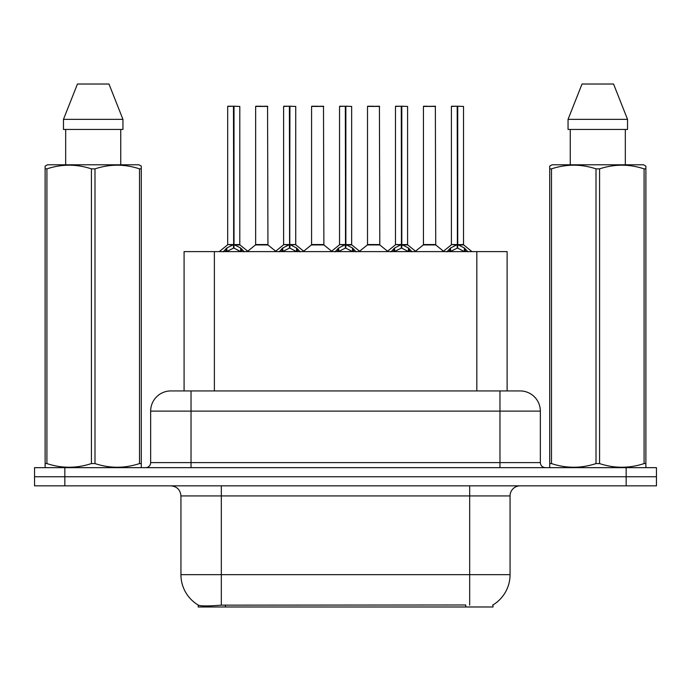 <?xml version="1.0" encoding="UTF-8"?>
<svg xmlns="http://www.w3.org/2000/svg" width="691" height="691" viewBox="0 0 691 691"><rect width="100%" height="100%" fill="white"/><g stroke="black" fill="none" stroke-linecap="round" stroke-linejoin="round"><path stroke-width="1.04" d="M184.082 390.933L184.082 251.61L507.116 251.61L507.116 390.933M493.003 604.919L493.003 606.983L198.205 606.983L198.205 605.04M180.938 574.67L221.319 574.67L221.319 495.931L180.938 495.931L180.938 574.67A35.336 35.336 0 0 0 198.403 605.161C201.021 606.171 208.656 606.171 221.319 605.161L465.639 604.979M492.597 605.161A35.336 35.336 0 0 0 510.062 574.67L510.062 495.931A10.097 10.097 0 0 1 520.159 485.833M64.833 467.66L656.45 467.66L656.45 476.747L34.55 476.747L34.55 485.833L64.833 485.833L64.833 476.747L34.55 476.747L34.55 467.66L64.833 467.66L64.833 476.747L656.45 476.747L656.45 485.833L64.833 485.833M171.152 390.933L520.159 390.933A20.194 20.194 0 0 1 540.345 411.119L540.345 462.607C540.647 465.674 542.331 467.358 545.398 467.66M170.841 390.933A20.194 20.194 0 0 0 150.655 411.119L150.655 462.607A5.044 5.044 0 0 1 145.602 467.66M178.373 390.933L177.915 390.933M223.184 251.844L226.855 247.965L233.472 244.623L233.472 248.147L233.826 244.545L233.826 106.233L239.794 106.431L239.794 244.545L234.007 244.623L240.623 247.965L244.294 251.844M227.685 106.431L233.48 106.233L227.685 106.431L227.685 244.545L233.472 244.623M233.48 106.233L227.883 106.233M239.794 106.431L233.999 106.233M233.653 106.233L233.653 244.545L239.984 244.942L234.672 244.942M233.472 106.431L233.739 244.545M231.718 106.233L235.761 106.233M234.007 244.623L234.007 248.147L233.826 244.545M234.007 244.545L234.007 106.431M240.623 247.965L240.623 251.61L234.007 248.147M233.472 248.147L227.831 250.937M263.236 244.545L255.463 244.942L267.944 244.942L267.564 106.233L255.644 106.431L255.644 244.545L267.762 244.545L261.44 244.545M261.621 106.233L255.851 106.233M279.121 251.844L282.792 247.965L289.408 244.623L289.408 248.147L289.762 244.545L289.762 106.233L295.731 106.431L295.731 244.545L289.935 244.623L296.551 247.965L300.222 251.844M283.612 106.431L289.417 106.233L283.612 106.431L283.612 244.545L289.408 244.623M289.417 106.233L283.811 106.233M295.731 106.431L289.926 106.233M289.581 106.233L289.581 244.545L289.935 106.431M289.408 106.431L289.667 244.545M287.655 106.233L291.688 106.233M289.935 244.623L289.935 248.147L289.762 244.545M296.551 247.965L296.551 251.61L289.935 248.147M289.408 248.147L283.768 250.937M335.049 251.844L338.72 247.965L345.336 244.623L345.336 248.147L345.69 244.545L345.69 106.233L351.659 106.431L351.659 244.545L345.863 244.623L352.479 247.965L356.15 251.844M339.54 106.431L345.345 106.233L339.54 106.431L339.54 244.545L345.336 244.623M345.345 106.233L339.747 106.233M351.659 106.431L345.854 106.233M345.509 106.233L345.509 244.545L351.84 244.942L346.528 244.942M345.336 106.431L345.604 244.545M343.582 106.233L347.616 106.233M345.863 244.623L345.863 248.147L345.69 244.545M345.863 244.545L345.863 106.431M352.479 247.965L352.479 251.61L345.863 248.147M345.336 248.147L339.696 250.937M390.976 251.844L394.647 247.965L401.264 244.623L401.264 248.147L401.618 244.545L401.618 106.233L407.586 106.431L407.586 244.545L401.799 244.623L408.416 247.965L412.086 251.844M395.477 106.431L401.272 106.233L395.477 106.431L395.477 244.545L401.264 244.623M401.272 106.233L395.675 106.233M407.586 106.431L401.791 106.233M401.445 106.233L401.445 244.545L407.776 244.942L402.464 244.942M401.264 106.431L401.531 244.545M399.51 106.233L403.553 106.233M401.799 244.623L401.799 248.147L401.618 244.545M401.799 244.545L401.799 106.431M408.416 247.965L408.416 251.61L401.799 248.147M401.264 248.147L395.623 250.937M446.913 251.844L450.584 247.965L457.2 244.623L457.2 248.147L457.554 244.545L457.554 106.233L463.523 106.431L463.523 244.545L457.727 244.623L464.343 247.965L468.014 251.844M451.404 106.431L457.209 106.233L451.404 106.431L451.404 244.545L457.2 244.623M457.209 106.233L451.603 106.233M463.523 106.431L457.718 106.233M457.373 106.233L457.373 244.545L463.704 244.942L458.392 244.942M457.2 106.431L457.459 244.545M455.447 106.233L459.48 106.233M457.727 244.623L457.727 248.147L457.554 244.545M457.727 244.545L457.727 106.431M464.343 247.965L464.343 251.61L457.727 248.147M457.2 248.147L451.56 250.937M319.164 244.545L311.391 244.942L323.88 244.942L323.492 106.233L311.581 106.431L311.581 244.545L323.69 244.545L317.368 244.545M317.549 106.233L311.779 106.233M375.092 244.545L367.327 244.942L379.808 244.942L379.419 106.233L367.508 106.431L367.508 244.545L379.627 244.545L373.304 244.545M373.477 106.233L367.707 106.233M431.029 244.545L423.255 244.942L435.736 244.942L435.356 106.233L423.436 106.431L423.436 244.545L435.555 244.545L429.232 244.545M427.479 106.233L423.643 106.233M140.653 467.66L141.284 467.297L141.284 463.575L139.504 463.575L139.504 168.863C124.726 163.974 109.886 163.974 94.995 168.863L91.419 168.863C76.649 163.974 61.81 163.974 46.91 168.863L45.122 168.863L45.122 166.09L47.463 164.786L45.122 166.09L45.122 464.844M94.995 168.863L94.995 463.575C109.765 468.463 124.605 468.463 139.504 463.575M94.995 463.575L91.419 463.575L91.419 168.863M46.91 168.863L46.91 463.575C61.689 468.463 76.52 468.463 91.419 463.575M46.91 463.575L45.122 463.575L45.122 467.297L45.753 467.66M141.284 464.844L141.284 166.09L138.951 164.786L141.284 166.09L141.284 168.863L139.504 168.863M138.951 164.786L47.463 164.786M65.671 129.45L65.671 164.786M120.744 164.786L120.744 129.45L120.744 164.786M108.971 84.017L122.946 119.353L122.946 129.45L63.468 129.45L63.468 119.353L77.444 84.017L63.468 119.353L122.946 119.353L108.971 84.017L77.444 84.017M645.247 467.66L645.878 467.297L645.878 463.575L644.09 463.575L644.09 168.863C629.311 163.974 614.48 163.974 599.581 168.863L596.005 168.863C581.235 163.974 566.395 163.974 551.496 168.863L549.716 168.863L549.716 166.09L552.049 164.786L549.716 166.09L549.716 464.844M599.581 168.863L599.581 463.575C614.351 468.463 629.19 468.463 644.09 463.575M599.581 463.575L596.005 463.575L596.005 168.863M551.496 168.863L551.496 463.575C566.274 468.463 581.114 468.463 596.005 463.575M551.496 463.575L549.716 463.575L549.716 467.297L550.347 467.66M645.878 464.844L645.878 166.09L643.537 164.786L645.878 166.09L645.878 168.863L644.09 168.863M643.537 164.786L552.049 164.786M570.256 129.45L570.256 164.786M625.329 164.786L625.329 129.45M627.532 129.45L627.532 119.353L627.532 129.45L568.054 129.45L568.054 119.353L582.029 84.017L568.054 119.353L627.532 119.353L613.556 84.017L582.029 84.017M613.556 84.017L627.532 119.353M465.743 606.983L465.743 604.979M225.465 606.983L225.465 604.979M214.374 390.933L214.374 251.61M476.833 390.933L476.833 251.61M469.681 485.833L469.681 495.931L221.319 495.931L221.319 485.833M510.062 495.931L469.681 495.931L469.681 574.67L510.062 574.67M469.681 605.161L469.681 574.67L221.319 574.67L221.319 605.161M626.167 485.833L626.167 467.66M540.345 411.119L150.655 411.119M191.036 467.66L191.036 390.933M150.655 462.607L540.345 462.607M499.964 390.933L499.964 467.66M232.807 244.942L227.685 244.545L233.472 244.545M225.802 248.89L225.802 251.61M226.855 247.965L226.855 251.61M241.677 248.89L241.677 251.61M267.762 106.431L255.644 106.431M288.743 244.942L283.612 244.545L289.408 244.545M289.935 244.545L295.722 244.545L290.6 244.942M281.729 248.89L281.729 251.61M282.792 247.965L282.792 251.61M297.614 248.89L297.614 251.61M344.671 244.942L339.549 244.545L345.336 244.545M337.657 248.89L337.657 251.61M338.72 247.965L338.72 251.61M353.542 248.89L353.542 251.61M400.599 244.942L395.477 244.545L401.264 244.545M393.594 248.89L393.594 251.61M394.647 247.965L394.647 251.61M409.469 248.89L409.469 251.61M456.535 244.942L451.404 244.545L457.2 244.545M449.521 248.89L449.521 251.61M450.584 247.965L450.584 251.61M465.406 248.89L465.406 251.61M323.69 106.431L311.581 106.431M379.627 106.431L367.508 106.431M435.555 106.431L423.436 106.431M180.938 495.931C180.342 489.798 176.974 486.429 170.841 485.833M227.494 244.942L219.263 251.61M239.984 244.942L248.216 251.61M255.463 244.942L247.724 251.213M267.944 244.942L275.692 251.213M283.431 244.942L275.199 251.61M295.912 244.942L304.144 251.61M339.359 244.942L331.127 251.61M351.84 244.942L360.08 251.61M395.287 244.942L387.055 251.61M407.776 244.942L416.008 251.61M451.223 244.942L442.983 251.61M463.704 244.942L471.936 251.61M311.391 244.942L303.651 251.213M323.88 244.942L331.62 251.213M367.327 244.942L359.588 251.213M379.808 244.942L387.547 251.213M423.255 244.942L415.516 251.213M435.736 244.942L443.484 251.213"/></g></svg>
